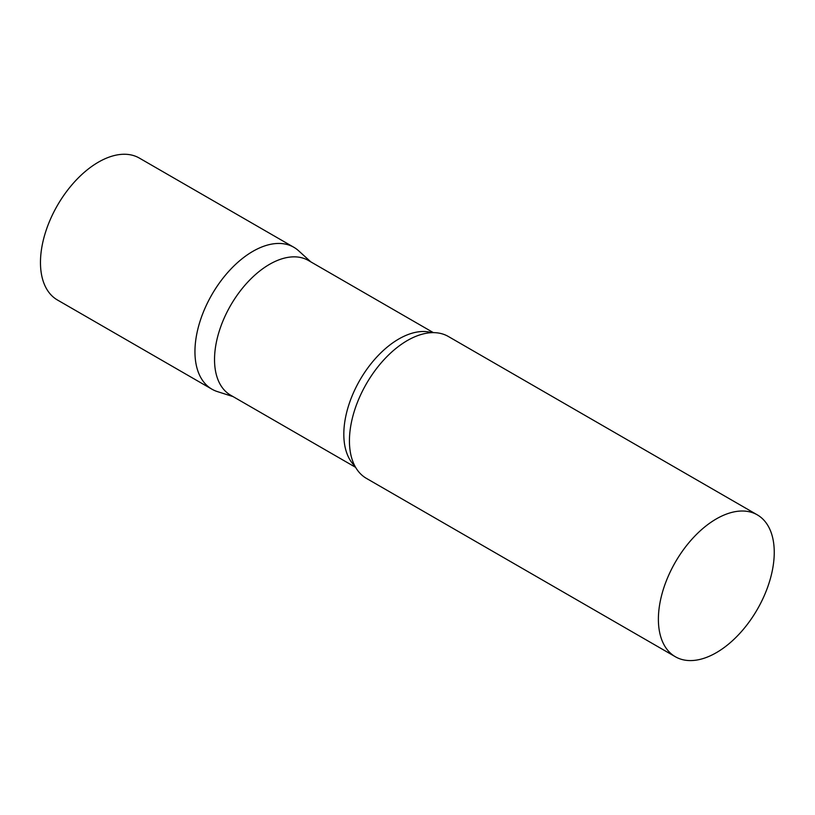 <?xml version="1.0" encoding="UTF-8"?>
<svg xmlns="http://www.w3.org/2000/svg" width="815" height="815" viewBox="0 0 815 815"><rect width="100%" height="100%" fill="white"/><g stroke="black" fill="none" stroke-linecap="round" stroke-linejoin="round"><path stroke-width="1.22" d="M211.92 389.183A81.928 47.301 -60 0 1 199.359 323.535A81.928 47.301 -60 0 1 252.884 251.336A81.928 47.301 -60 0 1 293.838 247.281L139.365 158.09A81.928 47.301 -60 0 0 98.401 162.154A81.928 47.301 -60 0 0 44.876 234.343A81.928 47.301 -60 0 0 57.437 299.991L211.92 389.183M433.376 332.632L308.416 260.484A77.771 44.907 120 0 0 248.483 281.328A77.771 44.907 120 0 0 214.528 359.588A77.771 44.907 120 0 0 230.635 395.194L355.605 467.341M310.851 261.89L298.626 250.786A81.928 47.301 120 0 0 234.099 265.802A81.928 47.301 120 0 0 194.948 351.673A81.928 47.301 120 0 0 217.35 391.577L233.07 396.599M757.278 514.846L448.321 336.473A81.928 47.301 120 0 0 418.981 335.179A81.928 47.301 120 0 0 349.431 440.864A81.928 47.301 120 0 0 350.613 453.609A81.928 47.301 120 0 0 366.393 478.364L675.36 656.747A81.928 47.301 120 0 0 738.492 634.793A81.928 47.301 120 0 0 774.25 552.346A81.928 47.301 120 0 0 757.278 514.846A81.928 47.301 120 0 0 694.156 536.8A81.928 47.301 120 0 0 658.388 619.237A81.928 47.301 120 0 0 675.36 656.747M431.899 332.663A77.771 44.907 120 0 0 374.268 359.833A77.771 44.907 120 0 0 343.818 434.242A77.771 44.907 120 0 0 354.882 466.048"/></g></svg>
